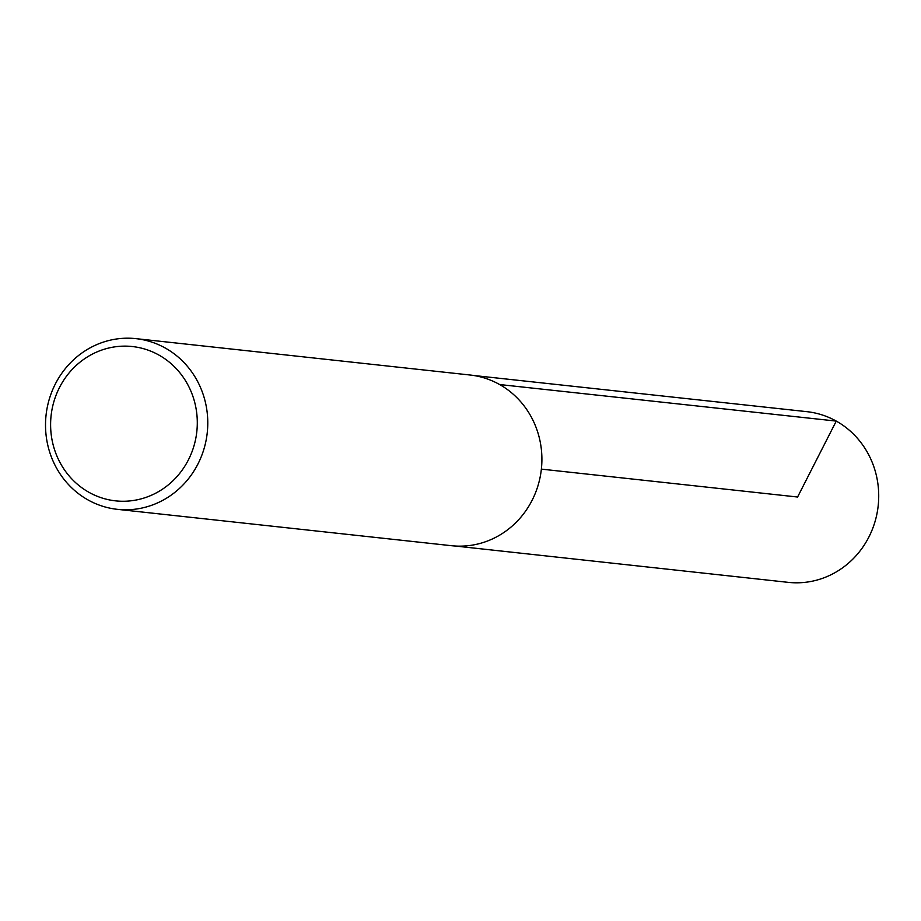 <?xml version="1.0" encoding="UTF-8"?>
<svg xmlns="http://www.w3.org/2000/svg" width="921" height="921" viewBox="0 0 921 921"><rect width="100%" height="100%" fill="white"/><g stroke="black" fill="none" stroke-linecap="round" stroke-linejoin="round"><path stroke-width="1.38" d="M158.919 355.069A77.606 73.289 96.2 0 1 162.303 489.304A77.606 73.289 96.2 0 1 50.632 426.722A77.606 73.289 96.2 0 1 158.919 355.069M165.331 348.069A85.849 81.071 96.2 0 1 204.013 448.815A85.849 81.071 96.2 0 1 117.358 509.336A85.849 81.071 96.2 0 1 46.05 415.221A85.849 81.071 96.2 0 1 135.94 338.64A85.849 81.071 96.2 0 1 165.331 348.069M135.94 338.64L470.055 375.008A85.849 81.071 96.2 0 1 499.447 384.437A85.849 81.071 96.2 0 1 538.14 485.183A85.849 81.071 96.2 0 1 451.486 545.704L117.358 509.336M473.716 375.492L806.854 411.664A85.849 81.071 96.2 0 1 836.268 421.093A85.849 81.071 96.2 0 1 874.95 521.85A85.849 81.071 96.2 0 1 788.272 582.36L455.158 546.015M541.375 469.123L797.586 497.018L836.268 421.093L499.631 384.541"/></g></svg>

